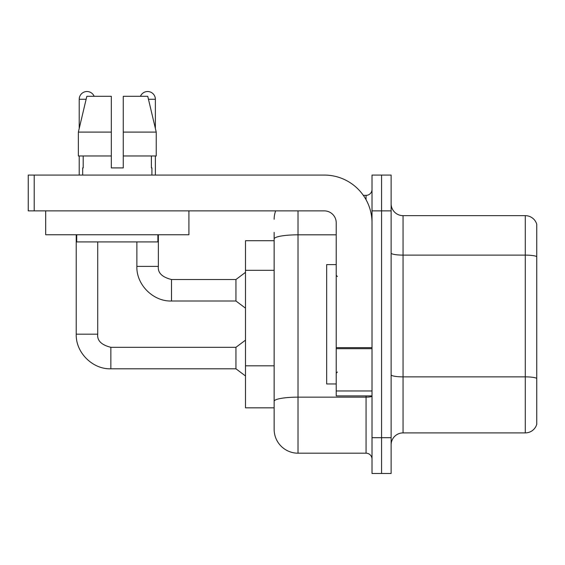 <?xml version="1.0" encoding="UTF-8"?>
<svg xmlns="http://www.w3.org/2000/svg" width="565" height="565" viewBox="0 0 565 565"><rect width="100%" height="100%" fill="white"/><g stroke="black" fill="none" stroke-linecap="round" stroke-linejoin="round"><path stroke-width="0.85" d="M274.145 240.725L245.5 240.725L245.5 407.831L274.145 407.831L274.145 429.322L274.145 240.725M391.121 444.839A11.936 11.936 0 0 1 403.057 432.903L525.288 432.903L525.288 215.653L403.057 215.653A11.936 11.936 0 0 1 391.121 203.718A11.936 11.936 0 0 0 403.057 215.653L403.057 432.903M381.573 437.677L381.573 473.484L391.121 473.484L391.121 437.677L381.573 437.677L381.573 473.484L372.024 473.484L372.024 437.677L381.573 437.677L381.573 210.879L381.573 437.677M372.024 437.677L372.024 175.072L381.573 175.072L381.573 210.879L381.573 175.072L391.121 175.072L391.121 437.677M536.75 224.249A11.936 11.936 0 0 0 525.288 215.653A11.936 11.936 0 0 1 536.75 224.249L536.75 424.308A11.936 11.936 0 0 1 525.288 432.903M298.016 210.879L298.016 453.194L366.056 453.194L366.056 395.895M363.344 195.363L366.056 195.363A5.968 5.968 0 0 0 372.024 189.395A5.968 5.968 0 0 1 366.056 195.363A5.968 5.968 0 0 0 372.024 189.395M274.145 261.955L274.145 232.363M274.145 416.193L274.145 374.164M372.024 459.161A5.968 5.968 0 0 0 366.056 453.194M274.145 219.234A23.871 23.871 0 0 1 275.656 210.879A23.871 23.871 0 0 0 274.145 219.234A23.871 23.871 0 0 1 275.656 210.879M298.016 453.194A23.871 23.871 0 0 1 274.145 429.322M111.326 132.097L111.326 155.975L111.326 132.097L111.326 155.975L78.358 155.975L78.358 132.097L86.841 96.29L111.326 96.29L111.326 132.097L78.358 132.097L79.22 128.467L79.22 99.271A7.762 7.762 0 0 1 94.143 96.29M76.233 234.75L76.233 334.183L97.724 334.183C96.996 340.554 101.375 344.933 110.853 347.313L235.944 347.313L235.944 368.804L110.853 368.804L110.853 347.334M97.724 334.183C96.996 340.554 101.375 344.933 110.853 347.313C101.375 344.933 96.996 340.554 97.724 334.183C96.996 340.554 101.375 344.933 110.853 347.313C101.375 344.933 96.996 340.554 97.724 334.183L97.724 241.919M79.22 155.975L79.22 175.072M140.452 96.29A7.762 7.762 0 0 1 155.375 99.271L155.375 128.467L156.237 132.097L156.237 155.975L123.269 155.975L123.269 96.29L147.755 96.29L156.237 132.097L123.269 132.097M136.871 241.919L136.871 266.383C136.221 284.661 153.214 301.654 171.492 301.004C153.214 301.654 136.221 284.661 136.871 266.383C136.221 284.661 153.214 301.654 171.492 301.004C153.214 301.654 136.221 284.661 136.871 266.383L158.362 266.383C157.635 272.754 162.014 277.132 171.492 279.513L235.944 279.513L235.944 301.004L171.492 301.004L171.492 279.534M155.375 155.975L155.375 175.072M336.217 264.597L326.669 264.597L326.669 383.96L336.217 383.96M372.024 395.895L336.217 395.895L336.217 347.63L372.024 347.63L372.024 222.815A47.75 47.75 0 0 0 324.275 175.072L34.218 175.072L34.218 210.879L324.275 210.879A11.936 11.936 0 0 1 336.217 222.815L336.217 347.63M34.218 210.879L28.25 210.879L28.25 175.072L34.218 175.072M188.915 210.879L188.915 234.75L45.68 234.75L45.68 210.879M123.269 167.911L111.326 167.911L123.269 167.911L111.326 167.911L123.269 167.911L123.269 155.975M82.681 167.911L83.196 167.911L82.681 167.911L82.681 175.072M151.914 167.911L151.392 167.911L151.914 167.911L151.914 175.072M151.392 155.975L151.392 167.911M111.326 155.975L111.326 167.911M83.196 167.911L83.196 155.975M76.713 234.75L76.713 241.919L157.882 241.919L157.882 234.75M156.237 155.975L156.237 132.097L147.755 96.29M86.841 96.29L78.358 132.097M274.145 270.31L245.5 270.31M274.145 365.809L245.5 365.809M536.75 256.602A11.936 2.069 180 0 0 525.288 255.112L403.057 255.112A11.936 2.069 -0 0 1 391.121 253.035M536.75 378.359A11.936 2.069 180 0 0 525.288 376.862L403.057 376.862A11.936 2.069 0 0 1 391.121 374.793M391.121 210.879L372.024 210.879M372.024 396.122A5.968 1.038 0 0 1 366.056 397.153L298.016 397.153A23.871 4.146 180 0 0 274.145 401.298M274.145 238.967A23.871 4.146 180 0 1 298.016 234.821L336.217 234.821M366.056 199.699L366.056 195.363M79.22 99.271L86.134 99.271M148.461 99.271L155.375 99.271M372.024 348.669L336.217 348.669M336.217 390.966L372.024 390.966M76.233 334.183C75.583 352.461 92.575 369.454 110.853 368.804C92.575 369.454 75.583 352.461 76.233 334.183C75.583 352.461 92.575 369.454 110.853 368.804C92.575 369.454 75.583 352.461 76.233 334.183C75.583 352.461 92.575 369.454 110.853 368.804M235.944 368.804L245.5 375.965M235.944 347.313L245.5 340.151M171.492 279.513C162.014 277.132 157.635 272.754 158.362 266.383C157.635 272.754 162.014 277.132 171.492 279.513C162.014 277.132 157.635 272.754 158.362 266.383L158.362 234.75M235.944 301.004L245.5 308.165M235.944 279.513L245.5 272.351M337.411 276.532L336.217 275.339M337.411 372.024L336.217 373.218"/></g></svg>
